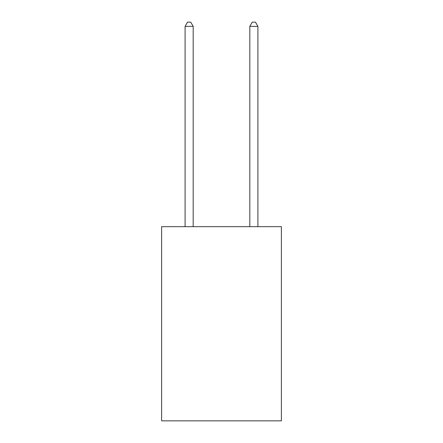 <?xml version="1.0" encoding="UTF-8"?>
<svg xmlns="http://www.w3.org/2000/svg" width="443" height="443" viewBox="0 0 443 443"><rect width="100%" height="100%" fill="white"/><g stroke="black" fill="none" stroke-linecap="round" stroke-linejoin="round"><path stroke-width="0.66" d="M281.371 226.678L281.371 420.85L161.629 420.85L161.629 226.678L281.371 226.678M193.181 226.678L193.181 26.358L185.091 26.358L185.091 226.678M185.091 26.358L187.522 22.15L190.756 22.15L193.181 26.358M257.909 226.678L257.909 26.358L249.819 26.358L249.819 226.678M249.819 26.358L252.244 22.15L255.478 22.15L257.909 26.358"/></g></svg>
